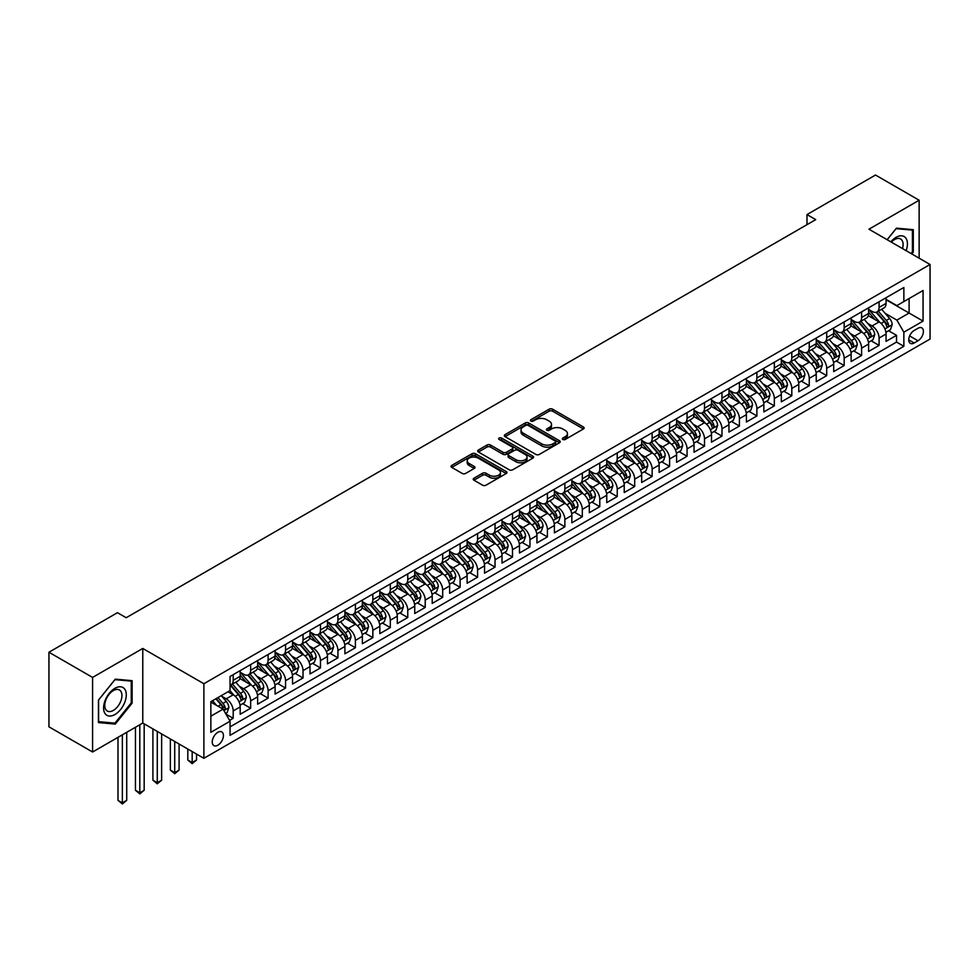 <?xml version="1.0" encoding="UTF-8"?>
<svg xmlns="http://www.w3.org/2000/svg" width="979" height="979" viewBox="0 0 979 979"><rect width="100%" height="100%" fill="white"/><g stroke="black" fill="none" stroke-linecap="round" stroke-linejoin="round"><path stroke-width="1.47" d="M562.827 439.461A1.701 0.979 0 0 0 565.226 439.461L583.423 428.949A2.423 1.395 0 0 0 584.133 427.97A2.423 1.395 0 0 0 583.423 426.979L552.584 409.173A2.423 1.395 0 0 0 549.158 409.173L530.948 419.685A1.701 0.979 0 0 0 530.459 420.37A1.701 0.979 0 0 0 530.948 421.068A1.701 0.979 0 0 0 533.347 421.068L535.709 419.71A7.759 4.479 0 0 1 546.674 419.71L549.243 421.19A7.759 4.479 0 0 1 551.507 424.348A7.759 4.479 0 0 1 549.243 427.517L546.882 428.875A1.701 0.979 0 0 0 546.392 429.573A1.701 0.979 0 0 0 546.882 430.258A1.701 0.979 0 0 0 549.28 430.258L551.642 428.9A7.759 4.479 0 0 1 562.607 428.9L565.177 430.393A7.759 4.479 0 0 1 567.453 433.55A7.759 4.479 0 0 1 565.177 436.72L562.827 438.078A1.701 0.979 0 0 0 562.325 438.776A1.701 0.979 0 0 0 562.827 439.461L562.827 438.078M217.84 745.215A7.905 4.565 120 0 0 223.004 738.252A7.905 4.565 120 0 0 221.792 731.913A7.905 4.565 120 0 0 217.84 732.304A7.905 4.565 120 0 0 212.676 739.267A7.905 4.565 120 0 0 213.887 745.606A7.905 4.565 120 0 0 217.84 745.215M473.934 478.217A2.423 1.395 0 0 0 473.224 479.208A2.423 1.395 0 0 0 473.934 480.199L482.586 485.192A2.423 1.395 0 0 0 486.012 485.192L506.241 473.518A2.423 1.395 0 0 0 506.951 472.527A2.423 1.395 0 0 0 506.241 471.535L475.39 453.73A2.423 1.395 0 0 0 471.964 453.73L451.747 465.404A2.423 1.395 0 0 0 451.038 466.396A2.423 1.395 0 0 0 451.747 467.387L462.198 473.42A2.423 1.395 0 0 0 465.625 473.42L474.277 468.427A2.423 1.395 0 0 0 474.986 467.436A2.423 1.395 0 0 0 474.277 466.445L469.1 463.459A6.486 3.745 0 0 1 467.203 460.803A6.486 3.745 0 0 1 471.205 457.352A6.486 3.745 0 0 1 478.266 458.16L498.568 469.883A6.486 3.745 0 0 1 500.465 472.527A6.486 3.745 0 0 1 496.463 475.99A6.486 3.745 0 0 1 489.402 475.17L486.012 473.224A2.423 1.395 0 0 0 482.586 473.224L473.934 478.217L473.934 480.199L482.586 475.243L482.586 473.224M142.775 648.453L92.589 677.431L48.95 652.234L48.95 726.822L92.589 752.007L142.775 723.04L203.877 758.309L203.877 683.734L142.775 648.453L142.775 723.04M919.134 258.175L919.134 200.23L868.948 229.208L930.05 264.477L203.877 683.734M919.134 200.23L875.495 175.033L806.99 214.585L806.99 224.668M48.95 652.234L117.468 612.683L126.193 617.725L815.715 219.626L806.99 214.585M535.88 454.427A2.423 1.395 0 0 0 539.307 454.427L559.523 442.753A2.423 1.395 0 0 0 560.233 441.762A2.423 1.395 0 0 0 559.523 440.77L528.684 422.965A2.423 1.395 0 0 0 525.258 422.965L505.042 434.639A2.423 1.395 0 0 0 504.332 435.631A2.423 1.395 0 0 0 505.042 436.622L535.88 454.427M499.804 439.828A1.701 0.979 0 0 1 501.517 440.073L501.517 438.054L532.882 456.153A2.423 1.395 0 0 1 533.592 457.144A2.423 1.395 0 0 1 532.882 458.135L512.666 469.81A2.423 1.395 0 0 1 509.239 469.81L478.388 452.004L478.388 450.022A2.423 1.395 0 0 0 477.679 451.013A2.423 1.395 0 0 0 478.388 452.004M478.388 450.022L487.04 445.029A2.423 1.395 0 0 1 490.467 445.029L502.973 452.249A2.423 1.395 0 0 0 506.412 452.249L512.152 448.933A2.423 1.395 0 0 0 512.861 447.941A2.423 1.395 0 0 0 512.152 446.962L499.119 439.436A1.701 0.979 0 0 1 498.629 438.751A1.701 0.979 0 0 1 499.669 437.846A1.701 0.979 0 0 1 501.517 438.054M229.575 720.397L233.198 718.305L225.953 714.119M221.829 696.314L226.222 698.847A9.876 5.703 60 0 1 233.198 710.938L240.185 706.911L240.185 714.266L250.661 708.221L242.719 703.632M239.292 686.242L243.673 688.775A9.876 5.703 60 0 1 250.661 700.866L257.636 696.828L257.636 704.195L268.111 698.149L260.169 693.56M256.743 676.159L261.124 678.692A9.876 5.703 60 0 1 268.111 690.782L275.099 686.756L275.099 694.111L285.574 688.066L277.62 683.477M274.206 666.087L278.587 668.62A9.876 5.703 60 0 1 285.574 680.711L292.55 676.673L292.55 684.04L303.025 677.982L295.083 673.405M291.656 656.003L296.037 658.537A9.876 5.703 60 0 1 303.025 670.627L310.013 666.601L310.013 673.956L320.476 667.911L312.534 663.321M309.119 645.932L313.5 648.453A9.876 5.703 60 0 1 320.476 660.556L327.463 656.517L327.463 663.872L337.939 657.827L329.996 653.25M326.57 635.848L330.951 638.381A9.876 5.703 60 0 1 337.939 650.472L344.914 646.446L344.914 653.801L355.389 647.755L347.447 643.166M344.033 625.777L348.414 628.298A9.876 5.703 60 0 1 355.389 640.401L362.377 636.362L362.377 643.717L372.852 637.672L364.91 633.095M361.484 615.693L365.865 618.226A9.876 5.703 60 0 1 372.852 630.317L379.828 626.291L379.828 633.646L390.303 627.6L382.361 623.011M378.934 605.609L383.327 608.143A9.876 5.703 60 0 1 390.303 620.233L397.29 616.207L397.29 623.562L407.766 617.516L399.824 612.927M396.397 595.538L400.778 598.071A9.876 5.703 60 0 1 407.766 610.162L414.741 606.136L414.741 613.49L425.216 607.445L417.274 602.856M413.848 585.454L418.241 587.987A9.876 5.703 60 0 1 425.216 600.078L432.204 596.052L432.204 603.407L442.679 597.361L434.737 592.772M431.311 575.383L435.692 577.916A9.876 5.703 60 0 1 442.679 590.007L449.655 585.968L449.655 593.335L460.13 587.278L452.188 582.701M448.761 565.299L453.142 567.832A9.876 5.703 60 0 1 460.13 579.923L467.118 575.897L467.118 583.251L477.581 577.206L469.639 572.617M466.224 555.228L470.605 557.749A9.876 5.703 60 0 1 477.581 569.851L484.568 565.813L484.568 573.168L495.044 567.122L487.101 562.546M483.675 545.144L488.056 547.677A9.876 5.703 60 0 1 495.044 559.768L502.019 555.742L502.019 563.096L512.494 557.051L504.552 552.462M501.138 535.072L505.519 537.593A9.876 5.703 60 0 1 512.494 549.696L519.482 545.658L519.482 553.013L529.957 546.967L522.015 542.39M518.589 524.989L522.97 527.522A9.876 5.703 60 0 1 529.957 539.613L536.933 535.586L536.933 542.941L547.408 536.896L539.466 532.307M536.051 514.905L540.432 517.438A9.876 5.703 60 0 1 547.408 529.541L554.395 525.503L554.395 532.857L564.871 526.812L556.929 522.223M553.502 504.834L557.883 507.367A9.876 5.703 60 0 1 564.871 519.457L571.846 515.431L571.846 522.786L582.321 516.741L574.379 512.152M570.953 494.75L575.346 497.283A9.876 5.703 60 0 1 582.321 509.374L589.309 505.348L589.309 512.702L599.784 506.657L591.842 502.068M588.416 484.678L592.797 487.212A9.876 5.703 60 0 1 599.784 499.302L606.76 495.264L606.76 502.631L617.235 496.573L609.293 491.996M605.866 474.595L610.247 477.128A9.876 5.703 60 0 1 617.235 489.219L624.223 485.192L624.223 492.547L634.686 486.502L626.744 481.913M623.329 464.523L627.71 467.044A9.876 5.703 60 0 1 634.686 479.147L641.673 475.109L641.673 482.476L652.149 476.418L644.206 471.841M640.78 454.44L645.161 456.973A9.876 5.703 60 0 1 652.149 469.063L659.136 465.037L659.136 472.392L669.599 466.347L661.657 461.758M658.243 444.368L662.624 446.889A9.876 5.703 60 0 1 669.599 458.992L676.587 454.954L676.587 462.308L687.062 456.263L679.12 451.686M675.694 434.284L680.075 436.818A9.876 5.703 60 0 1 687.062 448.908L694.038 444.882L694.038 452.237L704.513 446.191L696.571 441.602M693.156 424.201L697.537 426.734A9.876 5.703 60 0 1 704.513 438.837L711.5 434.798L711.5 442.153L721.976 436.108L714.034 431.519M710.607 414.129L714.988 416.662A9.876 5.703 60 0 1 721.976 428.753L728.951 424.727L728.951 432.082L739.426 426.036L731.484 421.447M728.058 404.046L732.451 406.579A9.876 5.703 60 0 1 739.426 418.669L746.414 414.643L746.414 421.998L756.889 415.953L748.947 411.364M745.521 393.974L749.902 396.507A9.876 5.703 60 0 1 756.889 408.598L763.865 404.56L763.865 411.926L774.34 405.881L766.398 401.292M762.971 383.89L767.352 386.424A9.876 5.703 60 0 1 774.34 398.514L781.328 394.488L781.328 401.843L791.803 395.797L783.849 391.208M780.434 373.819L784.815 376.34A9.876 5.703 60 0 1 791.803 388.443L798.778 384.404L798.778 391.771L809.254 385.714L801.311 381.137M797.885 363.735L802.266 366.268A9.876 5.703 60 0 1 809.254 378.359L816.241 374.333L816.241 381.688L826.704 375.642L818.762 371.053M815.348 353.664L819.729 356.185A9.876 5.703 60 0 1 826.704 368.288L833.692 364.249L833.692 371.604L844.167 365.559L836.225 360.982M832.799 343.58L837.18 346.113A9.876 5.703 60 0 1 844.167 358.204L851.143 354.178L851.143 361.532L861.618 355.487L853.676 350.898M850.261 333.509L854.643 336.03A9.876 5.703 60 0 1 861.618 348.132L868.606 344.094L868.606 351.449L879.081 345.403L879.081 338.049A9.876 5.703 -120 0 0 872.093 325.958L867.712 323.425M871.139 340.814L879.081 345.403M240.185 706.911A9.876 5.703 -120 0 0 233.198 694.821L227.96 691.798M257.636 696.828A9.876 5.703 -120 0 0 250.661 684.737L239.855 678.508M275.099 686.756A9.876 5.703 -120 0 0 268.111 674.666L257.318 668.424M292.55 676.673A9.876 5.703 -120 0 0 285.574 664.582L274.769 658.353M310.013 666.601A9.876 5.703 -120 0 0 303.025 654.51L292.231 648.269M327.463 656.517A9.876 5.703 -120 0 0 320.476 644.427L309.682 638.198M344.914 646.446A9.876 5.703 -120 0 0 337.939 634.343L327.145 628.114M362.377 636.362A9.876 5.703 -120 0 0 355.389 624.272L344.596 618.043M379.828 626.291A9.876 5.703 -120 0 0 372.852 614.188L362.059 607.959M397.29 616.207A9.876 5.703 -120 0 0 390.303 604.116L379.509 597.875M414.741 606.136A9.876 5.703 -120 0 0 407.766 594.033L396.96 587.804M432.204 596.052A9.876 5.703 -120 0 0 425.216 583.961L414.423 577.72M449.655 585.968A9.876 5.703 -120 0 0 442.679 573.878L431.874 567.649M467.118 575.897A9.876 5.703 -120 0 0 460.13 563.806L449.337 557.565M484.568 565.813A9.876 5.703 -120 0 0 477.581 553.722L466.787 547.494M502.019 555.742A9.876 5.703 -120 0 0 495.044 543.639L484.25 537.41M519.482 545.658A9.876 5.703 -120 0 0 512.494 533.567L501.701 527.338M536.933 535.586A9.876 5.703 -120 0 0 529.957 523.484L519.164 517.255M554.395 525.503A9.876 5.703 -120 0 0 547.408 513.412L536.614 507.183M571.846 515.431A9.876 5.703 -120 0 0 564.871 503.328L554.077 497.099M589.309 505.348A9.876 5.703 -120 0 0 582.321 493.257L571.528 487.016M606.76 495.264A9.876 5.703 -120 0 0 599.784 483.173L588.979 476.944M624.223 485.192A9.876 5.703 -120 0 0 617.235 473.102L606.442 466.861M641.673 475.109A9.876 5.703 -120 0 0 634.686 463.018L623.892 456.789M659.136 465.037A9.876 5.703 -120 0 0 652.149 452.934L641.355 446.705M676.587 454.954A9.876 5.703 -120 0 0 669.599 442.863L658.806 436.634M694.038 444.882A9.876 5.703 -120 0 0 687.062 432.779L676.269 426.55M711.5 434.798A9.876 5.703 -120 0 0 704.513 422.708L693.719 416.479M728.951 424.727A9.876 5.703 -120 0 0 721.976 412.624L711.182 406.395M746.414 414.643A9.876 5.703 -120 0 0 739.426 402.553L728.633 396.311M763.865 404.56A9.876 5.703 -120 0 0 756.889 392.469L746.084 386.24M781.328 394.488A9.876 5.703 -120 0 0 774.34 382.397L763.547 376.156M798.778 384.404A9.876 5.703 -120 0 0 791.803 372.314L780.997 366.085M816.241 374.333A9.876 5.703 -120 0 0 809.254 362.242L798.46 356.001M833.692 364.249A9.876 5.703 -120 0 0 826.704 352.159L815.911 345.93M851.143 354.178A9.876 5.703 -120 0 0 844.167 342.075L833.374 335.846M868.606 344.094A9.876 5.703 -120 0 0 861.618 332.003L850.824 325.774M918.008 328.271L914.166 330.486A7.648 4.418 120 0 0 909.161 337.229A7.648 4.418 120 0 0 910.335 343.372A7.648 4.418 120 0 0 914.166 342.993L918.008 340.765A7.648 4.418 120 0 0 923.001 334.023A7.648 4.418 120 0 0 921.826 327.892A7.648 4.418 120 0 0 918.008 328.271M203.877 758.309L930.05 339.052L930.05 264.477M210.852 716.187L223.077 709.126L230.053 721.217L230.053 735.327L903.862 346.309L903.862 332.199L896.886 320.109L885.163 313.341M230.053 721.217L210.852 732.304L210.852 701.674L230.053 690.587L230.053 676.477L903.862 287.459L903.862 301.569L923.062 290.482L923.062 321.112L903.862 332.199M240.185 672.243L243.673 674.262A9.876 5.703 60 0 0 248.605 674.751L255.592 670.713A9.876 5.703 -120 0 0 257.636 666.197L257.636 660.556M257.636 662.159L261.124 664.178A9.876 5.703 60 0 0 266.068 664.668L273.055 660.641A9.876 5.703 -120 0 0 275.099 656.114L275.099 650.472M275.099 652.087L278.587 654.107A9.876 5.703 60 0 0 283.518 654.596L290.506 650.558A9.876 5.703 -120 0 0 292.55 646.042L292.55 640.401M292.55 642.004L296.037 644.023A9.876 5.703 60 0 0 300.981 644.512L307.957 640.486A9.876 5.703 -120 0 0 310.013 635.958L310.013 630.317M310.013 631.932L313.5 633.939A9.876 5.703 60 0 0 318.432 634.429L325.42 630.403A9.876 5.703 -120 0 0 327.463 625.887L327.463 620.233M327.463 621.849L330.951 623.868A9.876 5.703 60 0 0 335.895 624.357L342.87 620.319A9.876 5.703 -120 0 0 344.914 615.803L344.914 610.162M344.914 611.777L348.414 613.784A9.876 5.703 60 0 0 353.346 614.274L360.333 610.247A9.876 5.703 -120 0 0 362.377 605.732L362.377 600.078M362.377 601.693L365.865 603.713A9.876 5.703 60 0 0 370.808 604.202L377.784 600.164A9.876 5.703 -120 0 0 379.828 595.648L379.828 590.007M379.828 591.622L383.327 593.629A9.876 5.703 60 0 0 388.259 594.118L395.247 590.092A9.876 5.703 -120 0 0 397.29 585.564L397.29 579.923M397.29 581.538L400.778 583.557A9.876 5.703 60 0 0 405.722 584.047L412.697 580.009A9.876 5.703 -120 0 0 414.741 575.493L414.741 569.851M414.741 571.455L418.241 573.474A9.876 5.703 60 0 0 423.173 573.963L430.16 569.937A9.876 5.703 -120 0 0 432.204 565.409L432.204 559.768M432.204 561.383L435.692 563.402A9.876 5.703 60 0 0 440.623 563.892L447.611 559.853A9.876 5.703 -120 0 0 449.655 555.338L449.655 549.696M449.655 551.299L453.142 553.319A9.876 5.703 60 0 0 458.086 553.808L465.062 549.782A9.876 5.703 -120 0 0 467.118 545.254L467.118 539.613M467.118 541.228L470.605 543.247A9.876 5.703 60 0 0 475.537 543.724L482.525 539.698A9.876 5.703 -120 0 0 484.568 535.183L484.568 529.529M484.568 531.144L488.056 533.163A9.876 5.703 60 0 0 493 533.653L499.975 529.627A9.876 5.703 -120 0 0 502.019 525.099L502.019 519.457M502.019 521.073L505.519 523.08A9.876 5.703 60 0 0 510.451 523.569L517.438 519.543A9.876 5.703 -120 0 0 519.482 515.027L519.482 509.374M519.482 510.989L522.97 513.008A9.876 5.703 60 0 0 527.914 513.498L534.889 509.459A9.876 5.703 -120 0 0 536.933 504.944L536.933 499.302M536.933 500.918L540.432 502.925A9.876 5.703 60 0 0 545.364 503.414L552.352 499.388A9.876 5.703 -120 0 0 554.395 494.86L554.395 489.219M554.395 490.834L557.883 492.853A9.876 5.703 60 0 0 562.827 493.343L569.802 489.304A9.876 5.703 -120 0 0 571.846 484.789L571.846 479.147M571.846 480.75L575.346 482.769A9.876 5.703 60 0 0 580.278 483.259L587.265 479.233A9.876 5.703 -120 0 0 589.309 474.705L589.309 469.063M589.309 470.679L592.797 472.698A9.876 5.703 60 0 0 597.728 473.187L604.716 469.149A9.876 5.703 -120 0 0 606.76 464.633L606.76 458.992M606.76 460.595L610.247 462.614A9.876 5.703 60 0 0 615.191 463.104L622.167 459.078A9.876 5.703 -120 0 0 624.223 454.55L624.223 448.908M624.223 450.524L627.71 452.543A9.876 5.703 60 0 0 632.642 453.032L639.63 448.994A9.876 5.703 -120 0 0 641.673 444.478L641.673 438.825M641.673 440.44L645.161 442.459A9.876 5.703 60 0 0 650.105 442.949L657.08 438.922A9.876 5.703 -120 0 0 659.136 434.395L659.136 428.753M659.136 430.368L662.624 432.375A9.876 5.703 60 0 0 667.556 432.865L674.543 428.839A9.876 5.703 -120 0 0 676.587 424.323L676.587 418.669M676.587 420.285L680.075 422.304A9.876 5.703 60 0 0 685.019 422.793L691.994 418.755A9.876 5.703 -120 0 0 694.038 414.239L694.038 408.598M694.038 410.213L697.537 412.22A9.876 5.703 60 0 0 702.469 412.71L709.457 408.684A9.876 5.703 -120 0 0 711.5 404.156L711.5 398.514M711.5 400.13L714.988 402.149A9.876 5.703 60 0 0 719.932 402.638L726.907 398.6A9.876 5.703 -120 0 0 728.951 394.084L728.951 388.443M728.951 390.058L732.451 392.065A9.876 5.703 60 0 0 737.383 392.555L744.37 388.528A9.876 5.703 -120 0 0 746.414 384.001L746.414 378.359M746.414 379.974L749.902 381.994A9.876 5.703 60 0 0 754.846 382.483L761.821 378.445A9.876 5.703 -120 0 0 763.865 373.929L763.865 368.288M763.865 369.891L767.352 371.91A9.876 5.703 60 0 0 772.296 372.399L779.284 368.373A9.876 5.703 -120 0 0 781.328 363.845L781.328 358.204M781.328 359.819L784.815 361.838A9.876 5.703 60 0 0 789.747 362.328L796.735 358.29A9.876 5.703 -120 0 0 798.778 353.774L798.778 348.132M798.778 349.736L802.266 351.755A9.876 5.703 60 0 0 807.21 352.244L814.185 348.218A9.876 5.703 -120 0 0 816.241 343.69L816.241 338.049M816.241 339.664L819.729 341.671A9.876 5.703 60 0 0 824.661 342.161L831.648 338.134A9.876 5.703 -120 0 0 833.692 333.619L833.692 327.965M833.692 329.58L837.18 331.6A9.876 5.703 60 0 0 842.124 332.089L849.099 328.051A9.876 5.703 -120 0 0 851.143 323.535L851.143 317.894M851.143 319.509L854.643 321.516A9.876 5.703 60 0 0 859.574 322.005L866.562 317.979A9.876 5.703 -120 0 0 868.606 313.464L868.606 307.81M230.053 726.871L896.531 342.075L896.531 335.332L886.056 341.377L886.056 334.023A9.876 5.703 -120 0 0 879.081 321.92L868.287 315.691M868.606 309.425L872.093 311.444A9.876 5.703 -120 0 0 877.037 311.934A9.876 5.703 -120 0 0 879.081 307.406L879.081 301.765M877.037 311.934L884.013 307.895A9.876 5.703 -120 0 0 886.056 303.38L886.056 297.738M233.198 674.666L233.198 680.307A9.876 5.703 60 0 1 231.154 684.823A9.876 5.703 60 0 1 230.053 685.227M231.154 684.823L238.142 680.797A9.876 5.703 -120 0 0 240.185 676.269L240.185 670.627M250.661 664.582L250.661 670.223A9.876 5.703 60 0 1 248.605 674.751M268.111 654.51L268.111 660.152A9.876 5.703 60 0 1 266.068 664.668M285.574 644.427L285.574 650.068A9.876 5.703 60 0 1 283.518 654.596M303.025 634.343L303.025 639.997A9.876 5.703 60 0 1 300.981 644.512M320.476 624.272L320.476 629.913A9.876 5.703 60 0 1 318.432 634.429M337.939 614.188L337.939 619.842A9.876 5.703 60 0 1 335.895 624.357M355.389 604.116L355.389 609.758A9.876 5.703 60 0 1 353.346 614.274M372.852 594.033L372.852 599.674A9.876 5.703 60 0 1 370.808 604.202M390.303 583.961L390.303 589.603A9.876 5.703 60 0 1 388.259 594.118M407.766 573.878L407.766 579.519A9.876 5.703 60 0 1 405.722 584.047M425.216 563.806L425.216 569.448A9.876 5.703 60 0 1 423.173 573.963M442.679 553.722L442.679 559.364A9.876 5.703 60 0 1 440.623 563.892M460.13 543.639L460.13 549.292A9.876 5.703 60 0 1 458.086 553.808M477.581 533.567L477.581 539.209A9.876 5.703 60 0 1 475.537 543.724M495.044 523.484L495.044 529.137A9.876 5.703 60 0 1 493 533.653M512.494 513.412L512.494 519.054A9.876 5.703 60 0 1 510.451 523.569M529.957 503.328L529.957 508.97A9.876 5.703 60 0 1 527.914 513.498M547.408 493.257L547.408 498.898A9.876 5.703 60 0 1 545.364 503.414M564.871 483.173L564.871 488.815A9.876 5.703 60 0 1 562.827 493.343M582.321 473.102L582.321 478.743A9.876 5.703 60 0 1 580.278 483.259M599.784 463.018L599.784 468.66A9.876 5.703 60 0 1 597.728 473.187M617.235 452.934L617.235 458.588A9.876 5.703 60 0 1 615.191 463.104M634.686 442.863L634.686 448.504A9.876 5.703 60 0 1 632.642 453.032M652.149 432.779L652.149 438.433A9.876 5.703 60 0 1 650.105 442.949M669.599 422.708L669.599 428.349A9.876 5.703 60 0 1 667.556 432.865M687.062 412.624L687.062 418.266A9.876 5.703 60 0 1 685.019 422.793M704.513 402.553L704.513 408.194A9.876 5.703 60 0 1 702.469 412.71M721.976 392.469L721.976 398.11A9.876 5.703 60 0 1 719.932 402.638M739.426 382.397L739.426 388.039A9.876 5.703 60 0 1 737.383 392.555M756.889 372.314L756.889 377.955A9.876 5.703 60 0 1 754.846 382.483M774.34 362.23L774.34 367.884A9.876 5.703 60 0 1 772.296 372.399M791.803 352.159L791.803 357.8A9.876 5.703 60 0 1 789.747 362.328M809.254 342.075L809.254 347.729A9.876 5.703 60 0 1 807.21 352.244M826.704 332.003L826.704 337.645A9.876 5.703 60 0 1 824.661 342.161M844.167 321.92L844.167 327.561A9.876 5.703 60 0 1 842.124 332.089M861.618 311.848L861.618 317.49A9.876 5.703 60 0 1 859.574 322.005M861.618 348.132L861.618 355.487M844.167 358.204L844.167 365.559M826.704 368.288L826.704 375.642M809.254 378.359L809.254 385.714M791.803 388.443L791.803 395.797M774.34 398.514L774.34 405.881M756.889 408.598L756.889 415.953M739.426 418.669L739.426 426.036M721.976 428.753L721.976 436.108M704.513 438.837L704.513 446.191M687.062 448.908L687.062 456.263M669.599 458.992L669.599 466.347M652.149 469.063L652.149 476.418M634.686 479.147L634.686 486.502M617.235 489.219L617.235 496.573M599.784 499.302L599.784 506.657M582.321 509.374L582.321 516.741M564.871 519.457L564.871 526.812M547.408 529.541L547.408 536.896M529.957 539.613L529.957 546.967M512.494 549.696L512.494 557.051M495.044 559.768L495.044 567.122M477.581 569.851L477.581 577.206M460.13 579.923L460.13 587.278M442.679 590.007L442.679 597.361M425.216 600.078L425.216 607.445M407.766 610.162L407.766 617.516M390.303 620.233L390.303 627.6M372.852 630.317L372.852 637.672M355.389 640.401L355.389 647.755M337.939 650.472L337.939 657.827M320.476 660.556L320.476 667.911M303.025 670.627L303.025 677.982M285.574 680.711L285.574 688.066M268.111 690.782L268.111 698.149M250.661 700.866L250.661 708.221M233.198 710.938L233.198 718.305M223.077 709.126L210.852 702.078M896.886 320.109L909.099 313.06L909.099 298.546L923.062 290.482M886.056 299.745L923.062 321.112M886.056 299.354L896.886 305.595L903.862 301.569M92.589 677.431L92.589 752.007M888.589 330.743L896.531 335.332M896.531 342.075L903.862 346.309M911.816 253.953L913.297 252.129L913.297 229.661L896.446 228.156L887.158 239.708M98.438 722.575L115.289 724.081L132.128 703.13L132.128 680.662L115.289 679.157L98.438 700.12L98.438 722.575M912.416 251.615L913.297 252.129M131.259 702.616L132.128 703.13M113.503 723.053L115.289 724.081M563.5 439.706L565.177 438.739A7.759 4.479 0 0 0 567.453 435.569L567.453 433.55M551.507 424.348L551.507 426.367A7.759 4.479 0 0 1 549.243 429.536L547.567 430.503M583.398 428.973L552.584 411.18A2.423 1.395 0 0 0 549.158 411.18L531.634 421.3M559.523 440.77L559.523 442.753L528.684 424.984A2.423 1.395 0 0 0 525.258 424.984L505.066 436.634L505.042 434.639M555.24 442.459A1.701 0.979 0 0 0 555.742 441.762A1.701 0.979 0 0 0 555.24 441.076L528.17 425.437A1.701 0.979 0 0 0 525.772 425.437L523.288 426.881A7.759 4.479 0 0 0 521.012 430.038A7.759 4.479 0 0 0 523.288 433.207L541.791 443.891A7.759 4.479 0 0 0 552.756 443.891L555.24 442.459L555.24 444.478A1.701 0.979 0 0 0 555.742 443.781L555.742 441.762M521.012 430.038L521.012 432.057A7.759 4.479 0 0 0 523.288 435.227L523.288 433.207M555.24 444.478L552.756 445.91A7.759 4.479 0 0 1 541.791 445.91L523.288 435.227M478.425 452.017L487.04 447.048L487.04 445.029M512.861 447.941L512.861 449.961A2.423 1.395 0 0 1 512.152 450.952L506.412 454.268A2.423 1.395 0 0 1 502.973 454.268L490.467 447.048A2.423 1.395 0 0 0 487.04 447.048M501.517 440.073L532.845 458.16M515.957 459.738A6.486 3.745 0 0 0 523.019 460.558A6.486 3.745 0 0 0 527.02 457.095A6.486 3.745 0 0 0 525.123 454.452L517.977 450.316A2.423 1.395 0 0 0 514.55 450.316L508.811 453.632A2.423 1.395 0 0 0 508.101 454.623A2.423 1.395 0 0 0 508.811 455.614L515.957 459.738L515.957 461.758A6.486 3.745 0 0 0 523.019 462.565A6.486 3.745 0 0 0 527.02 459.114L527.02 457.095M508.101 454.623L508.101 456.642A2.423 1.395 0 0 0 508.811 457.634L508.811 455.614M515.957 461.758L508.811 457.634M500.465 472.527L500.465 474.546A6.486 3.745 0 0 1 496.463 478.009A6.486 3.745 0 0 1 489.402 477.189L486.012 475.243A2.423 1.395 0 0 0 482.586 475.243M467.203 460.803L467.203 462.822A6.486 3.745 0 0 0 469.1 465.466L469.1 463.459M474.277 466.445L474.277 468.427L469.1 465.466M506.204 473.542L475.39 455.749A2.423 1.395 0 0 0 471.964 455.749L451.784 467.399M885.909 332.285L890.425 329.678L892.175 324.649A6.547 3.781 -120 0 0 889.617 318.505L881.651 309.266M880.048 322.556L870.588 311.616A18.882 10.904 -120 0 0 868.606 309.535M874.859 319.484L869.572 313.366A15.676 9.056 -120 0 0 868.606 312.313M876.144 312.289L884.208 321.626A6.547 3.781 60 0 1 886.546 326.129C887.525 327.451 888.222 327.047 888.638 324.918A6.547 3.781 -120 0 0 886.301 320.414L878.334 311.187M876.621 312.13L885.285 322.164A3.329 1.921 60 0 1 886.13 323.474L888.638 324.918M886.546 326.129L887.023 326.913M906.15 250.685A16.043 9.264 120 0 0 896.103 237.322A16.043 9.264 120 0 0 890.841 241.837M902.491 248.568A12.152 7.012 120 0 0 900.582 238.974A12.152 7.012 120 0 0 894.512 239.586A12.152 7.012 120 0 0 891.331 242.119M887.194 239.733L896.103 228.658L912.416 230.114L912.416 251.872L911.094 253.524M911.339 229.49L912.416 230.114M124.761 702.298A16.043 9.264 120 0 0 120.613 686.793A16.043 9.264 120 0 0 105.108 700.536A16.043 9.264 120 0 0 109.256 716.041A16.043 9.264 120 0 0 124.761 702.298M120.784 701.16A12.152 7.012 120 0 0 119.414 689.975A12.152 7.012 120 0 0 105.903 699.838A12.152 7.012 120 0 0 107.274 711.023A12.152 7.012 120 0 0 120.784 701.16M98.61 721.719L98.61 699.961L114.935 679.659L131.259 681.115L131.259 702.873L114.935 723.175L98.438 721.621M130.17 680.491L131.259 681.115M868.459 342.369L872.974 339.762L874.712 334.72A6.547 3.781 -120 0 0 872.167 328.577L864.188 319.35M862.597 332.64L853.137 321.687A18.882 10.904 -120 0 0 851.143 319.607M857.408 329.568L852.109 323.437A15.676 9.056 -120 0 0 851.143 322.385M858.693 322.36L866.758 331.71A6.547 3.781 60 0 1 869.083 336.213C870.074 337.522 870.772 337.119 871.175 335.002A6.547 3.781 -120 0 0 868.85 330.498L860.871 321.259M859.158 322.213L867.835 332.248A3.329 1.921 60 0 1 868.667 333.545L871.175 335.002M869.083 336.213L869.56 336.984M850.996 352.44L855.511 349.846L857.261 344.804A6.547 3.781 -120 0 0 854.704 338.661L846.737 329.421M845.134 342.723L835.674 331.771A18.882 10.904 -120 0 0 833.692 329.69M839.945 339.64L834.659 333.521A15.676 9.056 -120 0 0 833.692 332.468M841.23 332.444L849.295 341.781A6.547 3.781 60 0 1 851.632 346.285C852.611 347.606 853.309 347.202 853.725 345.085A6.547 3.781 -120 0 0 851.387 340.57L843.421 331.343M841.707 332.285L850.372 342.332A3.329 1.921 60 0 1 851.216 343.629L853.725 345.085M851.632 346.285L852.109 347.068M833.545 362.524L838.061 359.917L839.798 354.875A6.547 3.781 -120 0 0 837.253 348.732L829.274 339.505M827.683 352.795L818.224 341.842A18.882 10.904 -120 0 0 816.241 339.774M822.495 349.723L817.196 343.592A15.676 9.056 -120 0 0 816.241 342.54M823.78 342.515L831.844 351.865A6.547 3.781 60 0 1 834.169 356.368C835.16 357.678 835.858 357.274 836.274 355.157A6.547 3.781 -120 0 0 833.937 350.653L825.958 341.414M824.245 342.369L832.921 352.403A3.329 1.921 60 0 1 833.753 353.713L836.274 355.157M834.169 356.368L834.646 357.139M816.094 372.595L820.598 370.001L822.348 364.959A6.547 3.781 -120 0 0 819.802 358.816L811.824 349.576M810.22 362.879L800.761 351.926A18.882 10.904 -120 0 0 798.778 349.846M805.032 359.807L799.745 353.676A15.676 9.056 -120 0 0 798.778 352.624M806.317 352.599L814.381 361.936A6.547 3.781 60 0 1 816.719 366.44C817.698 367.761 818.395 367.358 818.811 365.24A6.547 3.781 -120 0 0 816.486 360.725L808.507 351.498M806.794 352.452L815.458 362.487A3.329 1.921 60 0 1 816.302 363.784L818.811 365.24M816.719 366.44L817.196 367.223M798.631 382.679L803.147 380.072L804.885 375.03A6.547 3.781 -120 0 0 802.339 368.887L794.361 359.66M792.77 372.95L783.31 361.997A18.882 10.904 -120 0 0 781.328 359.929M787.581 369.878L782.294 363.76A15.676 9.056 -120 0 0 781.328 362.707M788.866 362.683L796.93 372.02A6.547 3.781 60 0 1 799.268 376.523C800.247 377.845 800.944 377.441 801.36 375.312A6.547 3.781 -120 0 0 799.023 370.808L791.044 361.569M789.331 362.524L798.007 372.558A3.329 1.921 60 0 1 798.84 373.868L801.36 375.312M799.268 376.523L799.733 377.294M781.181 392.763L785.684 390.156L787.434 385.114A6.547 3.781 -120 0 0 784.889 378.971L776.91 369.732M775.307 383.034L765.847 372.081A18.882 10.904 -120 0 0 763.865 370.001M770.118 379.962L764.832 373.831A15.676 9.056 -120 0 0 763.865 372.779M771.403 372.754L779.468 382.091A6.547 3.781 60 0 1 781.805 386.607C782.784 387.917 783.481 387.513 783.898 385.396A6.547 3.781 -120 0 0 781.572 380.88L773.594 371.653M771.88 372.607L780.544 382.642A3.329 1.921 60 0 1 781.389 383.939L783.898 385.396M781.805 386.607L782.282 387.378M763.718 402.834L768.234 400.227L769.971 395.198A6.547 3.781 -120 0 0 767.426 389.055L759.447 379.815M757.856 393.105L748.397 382.153A18.882 10.904 -120 0 0 746.414 380.085M752.667 390.034L747.381 383.915A15.676 9.056 -120 0 0 746.414 382.862M753.952 382.838L762.017 392.175A6.547 3.781 60 0 1 764.354 396.679C765.333 398 766.031 397.596 766.447 395.467A6.547 3.781 -120 0 0 764.109 390.964L756.131 381.724M754.43 382.679L763.094 392.714A3.329 1.921 60 0 1 763.938 394.023L766.447 395.467M764.354 396.679L764.832 397.462M746.267 412.918L750.771 410.311L752.521 405.269A6.547 3.781 -120 0 0 749.975 399.126L741.996 389.899M740.393 403.189L730.946 392.236A18.882 10.904 -120 0 0 728.951 390.156M735.217 400.117L729.918 393.986A15.676 9.056 -120 0 0 728.951 392.934M736.489 392.909L744.566 402.247A6.547 3.781 60 0 1 746.891 406.762C747.883 408.072 748.58 407.668 748.984 405.551A6.547 3.781 -120 0 0 746.659 401.047L738.68 391.808M736.967 392.763L745.631 402.797A3.329 1.921 60 0 1 746.475 404.094L748.984 405.551M746.891 406.762L747.369 407.533M728.804 422.989L733.32 420.383L735.07 415.353A6.547 3.781 -120 0 0 732.512 409.21L724.546 399.97M722.943 413.26L713.483 402.32A18.882 10.904 -120 0 0 711.5 400.24M717.754 410.189L712.467 404.07A15.676 9.056 -120 0 0 711.5 403.018M719.039 402.993L727.103 412.33A6.547 3.781 60 0 1 729.441 416.834C730.42 418.155 731.117 417.752 731.533 415.622A6.547 3.781 -120 0 0 729.196 411.119L721.229 401.892M719.516 402.834L728.18 412.869A3.329 1.921 60 0 1 729.025 414.178L731.533 415.622M729.441 416.834L729.918 417.617M711.354 433.073L715.857 430.466L717.607 425.424A6.547 3.781 -120 0 0 715.062 419.281L707.083 410.054M705.492 423.344L696.032 412.392A18.882 10.904 -120 0 0 694.038 410.311M700.303 420.272L695.004 414.141A15.676 9.056 -120 0 0 694.038 413.089M701.576 413.065L709.653 422.414A6.547 3.781 60 0 1 711.978 426.917C712.969 428.227 713.667 427.823 714.07 425.706A6.547 3.781 -120 0 0 711.745 421.203L703.766 411.963M702.053 412.918L710.73 422.952A3.329 1.921 60 0 1 711.562 424.25L714.07 425.706M711.978 426.917L712.455 427.688M693.891 443.144L698.406 440.55L700.156 435.508A6.547 3.781 -120 0 0 697.599 429.365L689.632 420.126M688.029 433.428L678.569 422.475A18.882 10.904 -120 0 0 676.587 420.395M682.84 430.344L677.554 424.225A15.676 9.056 -120 0 0 676.587 423.173M684.125 423.148L692.19 432.485A6.547 3.781 60 0 1 694.527 436.989C695.506 438.311 696.204 437.907 696.62 435.79A6.547 3.781 -120 0 0 694.282 431.274L686.316 422.047M684.602 422.989L693.267 433.024A3.329 1.921 60 0 1 694.111 434.333L696.62 435.79M694.527 436.989L695.004 437.772M676.44 453.228L680.956 450.621L682.693 445.58A6.547 3.781 -120 0 0 680.148 439.436L672.169 430.209M670.578 443.499L661.119 432.547A18.882 10.904 -120 0 0 659.136 430.479M665.39 440.428L660.091 434.297A15.676 9.056 -120 0 0 659.136 433.244M666.675 433.22L674.739 442.569A6.547 3.781 60 0 1 677.064 447.073C678.055 448.382 678.753 447.978 679.169 445.861A6.547 3.781 -120 0 0 676.832 441.358L668.853 432.118M667.14 433.073L675.816 443.108A3.329 1.921 60 0 1 676.648 444.417L679.169 445.861M677.064 447.073L677.541 447.844M658.989 463.3L663.493 460.705L665.243 455.663A6.547 3.781 -120 0 0 662.697 449.52L654.718 440.281M653.115 453.583L643.656 442.63A18.882 10.904 -120 0 0 641.673 440.55M647.927 450.511L642.64 444.38A15.676 9.056 -120 0 0 641.673 443.328M649.212 443.303L657.276 452.641A6.547 3.781 60 0 1 659.613 457.144C660.592 458.466 661.29 458.062 661.706 455.945A6.547 3.781 -120 0 0 659.381 451.429L651.402 442.202M649.689 443.144L658.353 453.191A3.329 1.921 60 0 1 659.197 454.489L661.706 455.945M659.613 457.144L660.091 457.927M641.526 473.383L646.042 470.777L647.78 465.735A6.547 3.781 -120 0 0 645.234 459.592L637.256 450.364M635.665 463.654L626.205 452.702A18.882 10.904 -120 0 0 624.223 450.634M630.476 460.583L625.189 454.464A15.676 9.056 -120 0 0 624.223 453.399M631.761 453.387L639.825 462.724A6.547 3.781 60 0 1 642.151 467.228C643.142 468.549 643.839 468.146 644.255 466.016A6.547 3.781 -120 0 0 641.918 461.513L633.939 452.274M632.226 453.228L640.902 463.263A3.329 1.921 60 0 1 641.734 464.572L644.255 466.016M642.151 467.228L642.628 467.999M624.076 483.467L628.579 480.86L630.329 475.818A6.547 3.781 -120 0 0 627.784 469.675L619.805 460.436M618.202 473.738L608.742 462.786A18.882 10.904 -120 0 0 606.76 460.705M613.013 470.666L607.726 464.536A15.676 9.056 -120 0 0 606.76 463.483M614.298 463.459L622.363 472.796A6.547 3.781 60 0 1 624.7 477.311C625.679 478.621 626.376 478.217 626.793 476.1A6.547 3.781 -120 0 0 624.467 471.584L616.489 462.357M614.775 463.312L623.439 473.346A3.329 1.921 60 0 1 624.284 474.644L626.793 476.1M624.7 477.311L625.177 478.082M606.613 493.538L611.129 490.932L612.866 485.89A6.547 3.781 -120 0 0 610.321 479.759L602.342 470.52M600.751 483.81L591.292 472.857A18.882 10.904 -120 0 0 589.309 470.789M595.562 480.738L590.276 474.619A15.676 9.056 -120 0 0 589.309 473.567M596.847 473.542L604.912 482.88A6.547 3.781 60 0 1 607.249 487.383C608.228 488.705 608.926 488.301 609.342 486.171A6.547 3.781 -120 0 0 607.004 481.668L599.026 472.429M597.325 473.383L605.989 483.418A3.329 1.921 60 0 1 606.833 484.727L609.342 486.171M607.249 487.383L607.714 488.154M589.162 503.622L593.666 501.015L595.416 495.974A6.547 3.781 -120 0 0 592.87 489.83L584.891 480.603M583.288 493.893L573.829 482.941A18.882 10.904 -120 0 0 571.846 480.86M578.112 490.822L572.813 484.691A15.676 9.056 -120 0 0 571.846 483.638M579.384 483.614L587.461 492.951A6.547 3.781 60 0 1 589.786 497.467C590.765 498.776 591.475 498.372 591.879 496.255A6.547 3.781 -120 0 0 589.554 491.752L581.575 482.512M579.862 483.467L588.526 493.502A3.329 1.921 60 0 1 589.37 494.799L591.879 496.255M589.786 497.467L590.264 498.238M571.699 513.694L576.215 511.087L577.953 506.057A6.547 3.781 -120 0 0 575.407 499.914L567.441 490.675M565.838 503.965L556.378 493.024A18.882 10.904 -120 0 0 554.395 490.944M560.649 500.893L555.362 494.774A15.676 9.056 -120 0 0 554.395 493.722M561.934 493.697L569.998 503.035A6.547 3.781 60 0 1 572.336 507.538C573.315 508.86 574.012 508.456 574.428 506.327A6.547 3.781 -120 0 0 572.091 501.823L564.124 492.596M562.411 493.538L571.075 503.573A3.329 1.921 60 0 1 571.92 504.883L574.428 506.327M572.336 507.538L572.813 508.321M554.249 523.777L558.752 521.171L560.502 516.129A6.547 3.781 -120 0 0 557.957 509.986L549.978 500.758M548.387 514.048L538.927 503.096A18.882 10.904 -120 0 0 536.933 501.015M543.198 510.977L537.899 504.846A15.676 9.056 -120 0 0 536.933 503.793M544.471 503.769L552.548 513.118A6.547 3.781 60 0 1 554.873 517.622C555.864 518.931 556.561 518.527 556.965 516.41A6.547 3.781 -120 0 0 554.64 511.907L546.661 502.668M544.948 503.622L553.624 513.657A3.329 1.921 60 0 1 554.457 514.954L556.965 516.41M554.873 517.622L555.35 518.393M536.786 533.849L541.301 531.254L543.051 526.212A6.547 3.781 -120 0 0 540.494 520.069L532.527 510.83M530.924 524.132L521.464 513.18A18.882 10.904 -120 0 0 519.482 511.099M525.735 521.048L520.449 514.93A15.676 9.056 -120 0 0 519.482 513.877M527.02 513.853L535.085 523.19A6.547 3.781 60 0 1 537.422 527.693C538.401 529.015 539.099 528.611 539.515 526.482A6.547 3.781 -120 0 0 537.177 521.978L529.211 512.751M527.497 513.694L536.162 523.728A3.329 1.921 60 0 1 537.006 525.038L539.515 526.482M537.422 527.693L537.899 528.476M519.335 543.932L523.851 541.326L525.588 536.284A6.547 3.781 -120 0 0 523.043 530.141L515.064 520.914M513.473 534.204L504.014 523.251A18.882 10.904 -120 0 0 502.019 521.183M508.285 531.132L502.986 525.001A15.676 9.056 -120 0 0 502.019 523.949M509.569 523.924L517.634 533.274A6.547 3.781 60 0 1 519.959 537.777C520.95 539.086 521.648 538.683 522.064 536.565A6.547 3.781 -120 0 0 519.727 532.062L511.748 522.823M510.035 523.777L518.711 533.812A3.329 1.921 60 0 1 519.543 535.121L522.064 536.565M519.959 537.777L520.436 538.548M501.872 554.004L506.388 551.41L508.138 546.368A6.547 3.781 -120 0 0 505.58 540.224L497.613 530.985M496.01 544.287L486.551 533.335A18.882 10.904 -120 0 0 484.568 531.254M490.822 541.216L485.535 535.085A15.676 9.056 -120 0 0 484.568 534.032M492.107 534.008L500.171 543.345A6.547 3.781 60 0 1 502.508 547.848C503.487 549.17 504.185 548.766 504.601 546.649A6.547 3.781 -120 0 0 502.264 542.133L494.297 532.906M492.584 533.849L501.248 543.896A3.329 1.921 60 0 1 502.092 545.193L504.601 546.649M502.508 547.848L502.986 548.632M484.421 564.088L488.937 561.481L490.675 556.439A6.547 3.781 -120 0 0 488.129 550.296L480.151 541.069M478.56 554.359L469.1 543.406A18.882 10.904 -120 0 0 467.118 541.338M473.371 551.287L468.084 545.168A15.676 9.056 -120 0 0 467.118 544.104M474.656 544.079L482.72 553.429A6.547 3.781 60 0 1 485.046 557.932C486.037 559.242 486.734 558.85 487.15 556.721A6.547 3.781 -120 0 0 484.813 552.217L476.834 542.978M475.121 543.932L483.797 553.967A3.329 1.921 60 0 1 484.629 555.277L487.15 556.721M485.046 557.932L485.523 558.703M466.971 574.171L471.474 571.565L473.224 566.523A6.547 3.781 -120 0 0 470.679 560.38L462.7 551.14M461.097 564.442L451.637 553.49A18.882 10.904 -120 0 0 449.655 551.41M455.908 561.371L450.621 555.24A15.676 9.056 -120 0 0 449.655 554.187M457.193 554.163L465.258 563.5A6.547 3.781 60 0 1 467.595 568.016C468.574 569.325 469.271 568.921 469.687 566.804A6.547 3.781 -120 0 0 467.362 562.289L459.384 553.062M457.67 554.016L466.334 564.051A3.329 1.921 60 0 1 467.179 565.348L469.687 566.804M467.595 568.016L468.072 568.787M449.508 584.243L454.023 581.636L455.761 576.594A6.547 3.781 -120 0 0 453.216 570.463L445.237 561.224M443.646 574.514L434.186 563.561A18.882 10.904 -120 0 0 432.204 561.493M438.457 571.442L433.171 565.324A15.676 9.056 -120 0 0 432.204 564.271M439.742 564.247L447.807 573.584A6.547 3.781 60 0 1 450.144 578.087C451.123 579.409 451.821 579.005 452.237 576.876A6.547 3.781 -120 0 0 449.899 572.372L441.921 563.133M440.22 564.088L448.884 574.122A3.329 1.921 60 0 1 449.716 575.432L452.237 576.876M450.144 578.087L450.609 578.858M432.057 594.326L436.561 591.72L438.311 586.678A6.547 3.781 -120 0 0 435.765 580.535L427.786 571.295M426.183 584.598L416.724 573.645A18.882 10.904 -120 0 0 414.741 571.565M420.994 581.526L415.708 575.395A15.676 9.056 -120 0 0 414.741 574.343M422.279 574.318L430.356 583.655A6.547 3.781 60 0 1 432.681 588.171C433.66 589.48 434.358 589.077 434.774 586.959A6.547 3.781 -120 0 0 432.449 582.456L424.47 573.217M422.757 574.171L431.421 584.206A3.329 1.921 60 0 1 432.265 585.503L434.774 586.959M432.681 588.171L433.159 588.942M414.594 604.398L419.11 601.791L420.848 596.762A6.547 3.781 -120 0 0 418.302 590.618L410.336 581.379M408.732 594.669L399.273 583.717A18.882 10.904 -120 0 0 397.29 581.648M403.544 591.597L398.257 585.479A15.676 9.056 -120 0 0 397.29 584.426M404.829 584.402L412.893 593.739A6.547 3.781 60 0 1 415.231 598.242C416.21 599.564 416.907 599.16 417.323 597.031A6.547 3.781 -120 0 0 414.986 592.528L407.007 583.3M405.306 584.243L413.97 594.277A3.329 1.921 60 0 1 414.815 595.587L417.323 597.031M415.231 598.242L415.708 599.026M397.144 614.482L401.647 611.875L403.397 606.833A6.547 3.781 -120 0 0 400.852 600.69L392.873 591.463M391.27 604.753L381.822 593.8A18.882 10.904 -120 0 0 379.828 591.72M386.093 601.681L380.794 595.55A15.676 9.056 -120 0 0 379.828 594.498M387.366 594.473L395.443 603.81A6.547 3.781 60 0 1 397.768 608.326C398.759 609.636 399.456 609.232 399.86 607.115A6.547 3.781 -120 0 0 397.535 602.611L389.556 593.372M387.843 594.326L396.507 604.361A3.329 1.921 60 0 1 397.352 605.658L399.86 607.115M397.768 608.326L398.245 609.097M379.681 624.553L384.196 621.946L385.946 616.917A6.547 3.781 -120 0 0 383.389 610.774L375.422 601.534M373.819 614.824L364.359 603.884A18.882 10.904 -120 0 0 362.377 601.804M368.63 611.753L363.344 605.634A15.676 9.056 -120 0 0 362.377 604.581M369.915 604.557L377.98 613.894A6.547 3.781 60 0 1 380.317 618.398C381.296 619.719 381.994 619.315 382.41 617.186A6.547 3.781 -120 0 0 380.072 612.683L372.106 603.456M370.392 604.398L379.057 614.433A3.329 1.921 60 0 1 379.901 615.742L382.41 617.186M380.317 618.398L380.794 619.181M362.23 634.637L366.733 632.03L368.483 626.988A6.547 3.781 -120 0 0 365.938 620.845L357.959 611.618M356.368 624.908L346.909 613.955A18.882 10.904 -120 0 0 344.914 611.875M351.18 621.836L345.881 615.705A15.676 9.056 -120 0 0 344.914 614.653M352.452 614.628L360.529 623.978A6.547 3.781 60 0 1 362.854 628.481C363.845 629.791 364.543 629.387 364.947 627.27A6.547 3.781 -120 0 0 362.622 622.766L354.643 613.527M352.929 614.482L361.606 624.516A3.329 1.921 60 0 1 362.438 625.826L364.947 627.27M362.854 628.481L363.331 629.252M344.767 644.708L349.283 642.114L351.033 637.072A6.547 3.781 -120 0 0 348.475 630.929L340.508 621.689M338.905 634.992L329.446 624.039A18.882 10.904 -120 0 0 327.463 621.959M333.717 631.908L328.43 625.789A15.676 9.056 -120 0 0 327.463 624.737M335.002 624.712L343.066 634.049A6.547 3.781 60 0 1 345.403 638.553C346.382 639.874 347.08 639.471 347.496 637.353A6.547 3.781 -120 0 0 345.159 632.838L337.192 623.611M335.479 624.553L344.143 634.6A3.329 1.921 60 0 1 344.987 635.897L347.496 637.353M345.403 638.553L345.881 639.336M327.316 654.792L331.832 652.185L333.57 647.143A6.547 3.781 -120 0 0 331.024 641L323.046 631.773M321.455 645.063L311.995 634.111A18.882 10.904 -120 0 0 310.013 632.042M316.266 641.991L310.967 635.861A15.676 9.056 -120 0 0 310.013 634.808M317.551 634.784L325.615 644.133A6.547 3.781 60 0 1 327.941 648.636C328.932 649.946 329.629 649.554 330.045 647.425A6.547 3.781 -120 0 0 327.708 642.922L319.729 633.682M318.016 634.637L326.692 644.671A3.329 1.921 60 0 1 327.524 645.981L330.045 647.425M327.941 648.636L328.418 649.407M309.866 664.876L314.369 662.269L316.119 657.227A6.547 3.781 -120 0 0 313.574 651.084L305.595 641.845M303.992 655.147L294.532 644.194A18.882 10.904 -120 0 0 292.55 642.114M298.803 652.075L293.516 645.944A15.676 9.056 -120 0 0 292.55 644.892M300.088 644.867L308.152 654.205A6.547 3.781 60 0 1 310.49 658.708C311.469 660.03 312.166 659.626 312.582 657.509A6.547 3.781 -120 0 0 310.257 652.993L302.278 643.766M300.565 644.72L309.229 654.755A3.329 1.921 60 0 1 310.074 656.052L312.582 657.509M310.49 658.708L310.967 659.491M292.403 674.947L296.918 672.34L298.656 667.299A6.547 3.781 -120 0 0 296.111 661.155L288.132 651.928M286.541 665.218L277.081 654.266A18.882 10.904 -120 0 0 275.099 652.198M281.352 662.147L276.066 656.028A15.676 9.056 -120 0 0 275.099 654.975M282.637 654.951L290.702 664.288A6.547 3.781 60 0 1 293.039 668.792C294.018 670.113 294.716 669.709 295.132 667.58A6.547 3.781 -120 0 0 292.794 663.077L284.816 653.837M283.102 654.792L291.779 664.827A3.329 1.921 60 0 1 292.611 666.136L295.132 667.58M293.039 668.792L293.504 669.563M192.178 751.554L192.178 762.543L196.546 760.022L196.546 754.075M196.546 760.022L192.178 763.657L187.809 760.022L187.809 749.045M187.809 760.022L192.178 762.543L192.178 763.657M274.952 685.031L279.456 682.424L281.206 677.382A6.547 3.781 -120 0 0 278.66 671.239L270.681 662M269.078 675.302L259.619 664.349A18.882 10.904 -120 0 0 257.636 662.269M263.889 672.23L258.603 666.099A15.676 9.056 -120 0 0 257.636 665.047M265.174 665.022L273.239 674.36A6.547 3.781 60 0 1 275.576 678.875C276.555 680.185 277.253 679.781 277.669 677.664A6.547 3.781 -120 0 0 275.344 673.16L267.365 663.921M265.652 664.876L274.316 674.91A3.329 1.921 60 0 1 275.16 676.208L277.669 677.664M275.576 678.875L276.054 679.646M174.727 741.482L174.727 772.627L179.084 770.106L179.084 744.003M179.084 770.106L174.727 773.728L170.358 770.106L170.358 738.961M170.358 770.106L174.727 772.627L174.727 773.728M257.489 695.102L262.005 692.496L263.743 687.466A6.547 3.781 -120 0 0 261.197 681.323L253.218 672.083M251.627 685.373L242.168 674.421A18.882 10.904 -120 0 0 240.185 672.353M246.439 682.302L241.152 676.183A15.676 9.056 -120 0 0 240.185 675.131M247.724 675.106L255.788 684.443A6.547 3.781 60 0 1 258.126 688.947C259.105 690.268 259.802 689.865 260.218 687.735A6.547 3.781 -120 0 0 257.881 683.232L249.902 673.993M248.201 674.947L256.865 684.982A3.329 1.921 60 0 1 257.71 686.291L260.218 687.735M258.126 688.947L258.603 689.73M157.264 731.399L157.264 782.698L161.633 780.177L161.633 733.92M161.633 780.177L157.264 783.812L152.908 780.177L152.908 728.878M152.908 780.177L157.264 782.698L157.264 783.812M240.039 705.186L244.542 702.579L246.292 697.537A6.547 3.781 -120 0 0 243.747 691.394L235.768 682.167M234.165 695.457L229.992 690.623M228.988 692.386L228.303 691.602M230.261 685.178L238.338 694.515A6.547 3.781 60 0 1 240.663 699.03C241.654 700.34 242.351 699.936 242.755 697.819A6.547 3.781 -120 0 0 240.43 693.316L232.451 684.076M230.738 685.031L239.402 695.066A3.329 1.921 60 0 1 240.247 696.363L242.755 697.819M240.663 699.03L241.14 699.801M139.813 724.754L139.813 792.782L144.17 790.261L144.17 723.848M144.17 790.261L139.813 793.883L135.445 790.261L135.445 727.275M135.445 790.261L139.813 792.782L139.813 793.883M225.611 713.507L227.091 712.651L228.829 707.621A6.547 3.781 -120 0 0 226.284 701.478L221.266 695.665M216.579 705.382L212.541 700.695M211.525 702.457L210.852 701.686M215.857 698.786L220.875 704.599A6.547 3.781 60 0 1 223.212 709.102C224.191 710.424 224.889 710.02 225.305 707.89A6.547 3.781 -120 0 0 222.967 703.387L217.95 697.574M216.261 698.553L221.952 705.137A3.329 1.921 60 0 1 222.796 706.446L225.305 707.89M223.212 709.102L223.689 709.885M122.351 734.825L122.351 802.853L126.719 800.345L126.719 732.304M126.719 800.345L122.351 803.967L117.994 800.345L117.994 737.346M117.994 800.345L122.351 802.853L122.351 803.967M226.222 698.847L233.198 694.821M243.673 688.775L250.661 684.737M261.124 678.692L268.111 674.666M278.587 668.62L285.574 664.582M296.037 658.537L303.025 654.51M313.5 648.453L320.476 644.427M330.951 638.381L337.939 634.343M348.414 628.298L355.389 624.272M365.865 618.226L372.852 614.188M383.327 608.143L390.303 604.116M400.778 598.071L407.766 594.033M418.241 587.987L425.216 583.961M435.692 577.916L442.679 573.878M453.142 567.832L460.13 563.806M470.605 557.749L477.581 553.722M488.056 547.677L495.044 543.639M505.519 537.593L512.494 533.567M522.97 527.522L529.957 523.484M540.432 517.438L547.408 513.412M557.883 507.367L564.871 503.328M575.346 497.283L582.321 493.257M592.797 487.212L599.784 483.173M610.247 477.128L617.235 473.102M627.71 467.044L634.686 463.018M645.161 456.973L652.149 452.934M662.624 446.889L669.599 442.863M680.075 436.818L687.062 432.779M697.537 426.734L704.513 422.708M714.988 416.662L721.976 412.624M732.451 406.579L739.426 402.553M749.902 396.507L756.889 392.469M767.352 386.424L774.34 382.397M784.815 376.34L791.803 372.314M802.266 366.268L809.254 362.242M819.729 356.185L826.704 352.159M837.18 346.113L844.167 342.075M854.643 336.03L861.618 332.003M872.093 325.958L879.081 321.92M879.081 307.406L886.056 303.38M233.198 680.307L240.185 676.269M250.661 670.223L257.636 666.197M268.111 660.152L275.099 656.114M285.574 650.068L292.55 646.042M303.025 639.997L310.013 635.958M320.476 629.913L327.463 625.887M337.939 619.842L344.914 615.803M355.389 609.758L362.377 605.732M372.852 599.674L379.828 595.648M390.303 589.603L397.29 585.564M407.766 579.519L414.741 575.493M425.216 569.448L432.204 565.409M442.679 559.364L449.655 555.338M460.13 549.292L467.118 545.254M477.581 539.209L484.568 535.183M495.044 529.137L502.019 525.099M512.494 519.054L519.482 515.027M529.957 508.97L536.933 504.944M547.408 498.898L554.395 494.86M564.871 488.815L571.846 484.789M582.321 478.743L589.309 474.705M599.784 468.66L606.76 464.633M617.235 458.588L624.223 454.55M634.686 448.504L641.673 444.478M652.149 438.433L659.136 434.395M669.599 428.349L676.587 424.323M687.062 418.266L694.038 414.239M704.513 408.194L711.5 404.156M721.976 398.11L728.951 394.084M739.426 388.039L746.414 384.001M756.889 377.955L763.865 373.929M774.34 367.884L781.328 363.845M791.803 357.8L798.778 353.774M809.254 347.729L816.241 343.69M826.704 337.645L833.692 333.619M844.167 327.561L851.143 323.535M861.618 317.49L868.606 313.464M879.081 338.049L886.056 334.023M909.638 335.932L918.008 340.765M908.757 339.86L914.166 342.993M565.177 438.739L565.177 436.72M546.882 430.258L546.882 428.875M549.243 429.536L549.243 427.517M530.948 421.068L530.948 419.685M549.158 411.18L549.158 409.173M552.584 411.18L552.584 409.173M583.423 428.949L583.423 426.979M525.258 424.984L525.258 422.965M528.684 424.984L528.684 422.965M541.791 445.91L541.791 443.891M552.756 445.91L552.756 443.891M490.467 447.048L490.467 445.029M502.973 454.268L502.973 452.249M506.412 454.268L506.412 452.249M512.152 450.952L512.152 448.933M532.882 458.135L532.882 456.153M486.012 475.243L486.012 473.224M489.402 477.189L489.402 475.17M451.747 467.387L451.747 465.404M471.964 455.749L471.964 453.73M475.39 455.749L475.39 453.73M506.241 473.518L506.241 471.535M884.918 328.932L892.126 324.771M870.588 311.616L871.494 311.089M886.301 320.414L889.617 318.505M881.088 323.425L884.208 321.626M867.455 339.015L874.675 334.855M853.137 321.687L854.031 321.173M868.85 330.498L872.167 328.577M863.637 333.509L866.758 331.71M850.005 349.087L857.212 344.926M835.674 331.771L836.58 331.245M851.387 340.57L854.704 338.661M846.174 343.58L849.295 341.781M832.542 359.171L839.762 355.01M818.224 341.842L819.117 341.328M833.937 350.653L837.253 348.732M828.723 353.664L831.844 351.865M815.091 369.242L822.299 365.081M800.761 351.926L801.666 351.4M816.486 360.725L819.802 358.816M811.261 363.735L814.381 361.936M797.64 379.326L804.848 375.165M783.31 361.997L784.203 361.484M799.023 370.808L802.339 368.887M793.81 373.819L796.93 372.02M780.177 389.397L787.385 385.236M765.847 372.081L766.753 371.555M781.572 380.88L784.889 378.971M776.359 383.903L779.468 382.091M762.727 399.481L769.935 395.32M748.397 382.153L749.29 381.639M764.109 390.964L767.426 389.055M758.896 393.974L762.017 392.175M745.264 409.565L752.472 405.392M730.946 392.236L731.839 391.722M746.659 401.047L749.975 399.126M741.446 404.058L744.566 402.247M727.813 419.636L735.021 415.475M713.483 402.32L714.389 401.794M729.196 411.119L732.512 409.21M723.983 414.129L727.103 412.33M710.35 429.72L717.57 425.547M696.032 412.392L696.926 411.878M711.745 421.203L715.062 419.281M706.532 424.213L709.653 422.414M692.899 439.791L700.107 435.631M678.569 422.475L679.475 421.949M694.282 431.274L697.599 429.365M689.069 434.284L692.19 432.485M675.437 449.875L682.657 445.714M661.119 432.547L662.012 432.033M676.832 441.358L680.148 439.436M671.618 444.368L674.739 442.569M657.986 459.946L665.194 455.786M643.656 442.63L644.561 442.104M659.381 451.429L662.697 449.52M654.156 454.44L657.276 452.641M640.535 470.03L647.743 465.869M626.205 452.702L627.098 452.188M641.918 461.513L645.234 459.592M636.705 464.523L639.825 462.724M623.072 480.102L630.28 475.941M608.742 462.786L609.648 462.259M624.467 471.584L627.784 469.675M619.242 474.595L622.363 472.796M605.622 490.185L612.83 486.025M591.292 472.857L592.185 472.343M607.004 481.668L610.321 479.759M601.791 484.678L604.912 482.88M588.159 500.269L595.367 496.096M573.829 482.941L574.734 482.427M589.554 491.752L592.87 489.83M584.341 494.762L587.461 492.951M570.708 510.34L577.916 506.18M556.378 493.024L557.284 492.498M572.091 501.823L575.407 499.914M566.878 504.834L569.998 503.035M553.245 520.424L560.465 516.251M538.927 503.096L539.821 502.582M554.64 511.907L557.957 509.986M549.427 514.917L552.548 513.118M535.794 530.496L543.002 526.335M521.464 513.18L522.37 512.653M537.177 521.978L540.494 520.069M531.964 524.989L535.085 523.19M518.332 540.579L525.552 536.419M504.014 523.251L504.907 522.737M519.727 532.062L523.043 530.141M514.513 535.072L517.634 533.274M500.881 550.651L508.089 546.49M486.551 533.335L487.456 532.809M502.264 542.133L505.58 540.224M497.051 545.144L500.171 543.345M483.43 560.734L490.638 556.574M469.1 543.406L469.993 542.892M484.813 552.217L488.129 550.296M479.6 555.228L482.72 553.429M465.967 570.806L473.175 566.645M451.637 553.49L452.543 552.964M467.362 562.289L470.679 560.38M462.137 565.299L465.258 563.5M448.517 580.89L455.724 576.729M434.186 563.561L435.08 563.047M449.899 572.372L453.216 570.463M444.686 575.383L447.807 573.584M431.054 590.973L438.262 586.8M416.724 573.645L417.629 573.131M432.449 582.456L435.765 580.535M427.236 585.466L430.356 583.655M413.603 601.045L420.811 596.884M399.273 583.717L400.166 583.203M414.986 592.528L418.302 590.618M409.773 595.538L412.893 593.739M396.14 611.129L403.348 606.956M381.822 593.8L382.716 593.286M397.535 602.611L400.852 600.69M392.322 605.622L395.443 603.81M378.689 621.2L385.897 617.039M364.359 603.884L365.265 603.358M380.072 612.683L383.389 610.774M374.859 615.693L377.98 613.894M361.227 631.284L368.447 627.123M346.909 613.955L347.802 613.441M362.622 622.766L365.938 620.845M357.408 625.777L360.529 623.978M343.776 641.355L350.984 637.194M329.446 624.039L330.351 623.513M345.159 632.838L348.475 630.929M339.946 635.848L343.066 634.049M326.313 651.439L333.533 647.278M311.995 634.111L312.888 633.597M327.708 642.922L331.024 641M322.495 645.932L325.615 644.133M308.862 661.51L316.07 657.35M294.532 644.194L295.438 643.668M310.257 652.993L313.574 651.084M305.032 656.003L308.152 654.205M291.412 671.594L298.619 667.433M277.081 654.266L277.975 653.752M292.794 663.077L296.111 661.155M287.581 666.087L290.702 664.288M273.949 681.665L281.157 677.505M259.619 664.349L260.524 663.823M275.344 673.16L278.66 671.239M270.131 676.171L273.239 674.36M256.498 691.749L263.706 687.588M242.168 674.421L243.061 673.907M257.881 683.232L261.197 681.323M252.668 686.242L255.788 684.443M239.035 701.833L246.243 697.66M240.43 693.316L243.747 691.394M235.217 696.326L238.338 694.515M223.91 710.57L228.792 707.744M222.967 703.387L226.284 701.478M218.048 706.226L220.875 704.599"/></g></svg>
